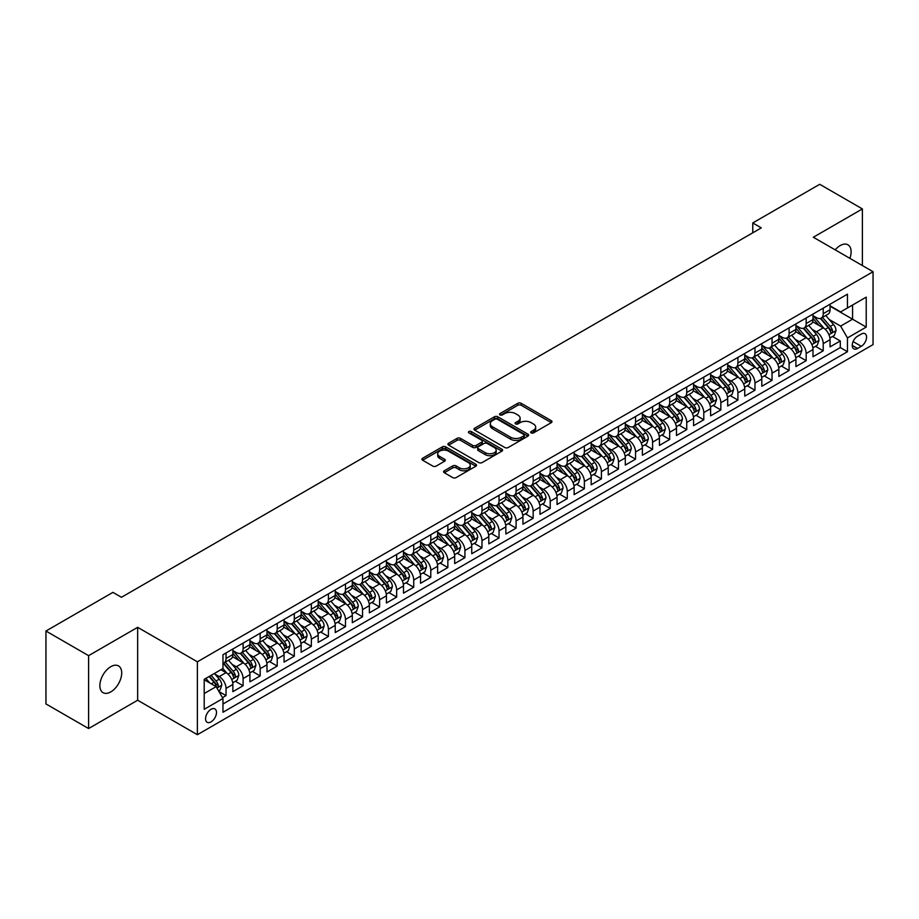 <?xml version="1.0" encoding="UTF-8"?>
<svg xmlns="http://www.w3.org/2000/svg" width="919" height="919" viewBox="0 0 919 919"><rect width="100%" height="100%" fill="white"/><g stroke="black" fill="none" stroke-linecap="round" stroke-linejoin="round"><path stroke-width="1.38" d="M531.171 432.906A1.654 0.953 0 0 0 533.514 432.906L551.308 422.637A2.366 1.367 0 0 0 551.997 421.66A2.366 1.367 0 0 0 551.308 420.695L521.165 403.292A2.366 1.367 0 0 0 517.811 403.292L500.016 413.573A1.654 0.953 0 0 0 499.534 414.239A1.654 0.953 0 0 0 500.016 414.917A1.654 0.953 0 0 0 502.36 414.917L504.669 413.596A7.582 4.377 0 0 1 515.387 413.596L517.891 415.043A7.582 4.377 0 0 1 520.12 418.134A7.582 4.377 0 0 1 517.891 421.235L515.593 422.556A1.654 0.953 0 0 0 515.111 423.234A1.654 0.953 0 0 0 515.593 423.912A1.654 0.953 0 0 0 517.937 423.912L520.234 422.579A7.582 4.377 0 0 1 530.964 422.579L533.468 424.038A7.582 4.377 0 0 1 535.685 427.128A7.582 4.377 0 0 1 533.468 430.218L531.171 431.551A1.654 0.953 0 0 0 530.677 432.229A1.654 0.953 0 0 0 531.171 432.906L531.171 431.551M110.785 691.904A15.439 8.914 120 0 0 120.871 678.302A15.439 8.914 120 0 0 118.505 665.919A15.439 8.914 120 0 0 110.785 666.689A15.439 8.914 120 0 0 100.699 680.301A15.439 8.914 120 0 0 103.066 692.673A15.439 8.914 120 0 0 110.785 691.904M849.903 258.354A15.439 8.914 120 0 0 847.927 244.799A15.439 8.914 120 0 0 840.207 245.568A15.439 8.914 120 0 0 835.199 249.865M211.025 721.909A7.72 4.457 120 0 0 216.068 715.097A7.72 4.457 120 0 0 214.885 708.917A7.72 4.457 120 0 0 211.025 709.296A7.72 4.457 120 0 0 205.982 716.096A7.72 4.457 120 0 0 207.166 722.288A7.72 4.457 120 0 0 211.025 721.909M444.291 470.781A2.366 1.367 0 0 0 443.59 471.757A2.366 1.367 0 0 0 444.291 472.722L452.745 477.604A2.366 1.367 0 0 0 456.1 477.604L475.858 466.197A2.366 1.367 0 0 0 476.547 465.221A2.366 1.367 0 0 0 475.858 464.256L445.715 446.852A2.366 1.367 0 0 0 442.361 446.852L422.602 458.259A2.366 1.367 0 0 0 421.901 459.236A2.366 1.367 0 0 0 422.602 460.201L432.815 466.094A2.366 1.367 0 0 0 436.169 466.094L444.624 461.212A2.366 1.367 0 0 0 445.313 460.247A2.366 1.367 0 0 0 444.624 459.282L439.558 456.352A6.341 3.653 0 0 1 437.697 453.768A6.341 3.653 0 0 1 441.614 450.39A6.341 3.653 0 0 1 448.518 451.183L468.368 462.636A6.341 3.653 0 0 1 470.218 465.221A6.341 3.653 0 0 1 466.312 468.61A6.341 3.653 0 0 1 459.408 467.817L456.1 465.899A2.366 1.367 0 0 0 452.745 465.899L444.291 470.781L444.291 472.722M137.655 627.332L88.603 655.661L45.95 631.031L45.95 703.931L88.603 728.549L137.655 700.232L197.378 734.706L197.378 661.806L137.655 627.332L137.655 700.232M862.39 265.557L862.39 208.923L813.326 237.24L873.05 271.714L197.378 661.806M862.39 208.923L819.725 184.294L752.764 222.949L752.764 232.806M45.95 631.031L112.922 592.364L121.446 597.293L761.288 227.878L752.764 222.949M504.83 447.53A2.366 1.367 0 0 0 508.184 447.53L527.943 436.123A2.366 1.367 0 0 0 528.632 435.158A2.366 1.367 0 0 0 527.943 434.182L497.799 416.778A2.366 1.367 0 0 0 494.445 416.778L474.686 428.197A2.366 1.367 0 0 0 473.986 429.162A2.366 1.367 0 0 0 474.686 430.126L504.83 447.53M469.575 433.263A1.654 0.953 0 0 1 471.252 433.504L501.866 451.172L482.142 462.567A2.366 1.367 0 0 1 478.788 462.567L448.644 445.164L448.644 443.234A2.366 1.367 0 0 0 447.944 444.199A2.366 1.367 0 0 0 448.644 445.164M448.644 443.234L457.099 438.34A2.366 1.367 0 0 1 460.453 438.34L472.676 445.405A2.366 1.367 0 0 0 476.031 445.405L481.636 442.165A2.366 1.367 0 0 0 482.326 441.2A2.366 1.367 0 0 0 481.636 440.235L468.908 432.883A1.654 0.953 0 0 1 468.426 432.206A1.654 0.953 0 0 1 469.448 431.321A1.654 0.953 0 0 1 471.252 431.528L501.9 449.219A2.366 1.367 0 0 1 502.59 450.195A2.366 1.367 0 0 1 501.9 451.16L501.9 449.219M222.501 697.647L226.04 695.603L218.963 691.513M214.931 674.121L219.216 676.591A9.649 5.571 60 0 1 226.04 688.411L232.863 684.471L232.863 691.662L243.11 685.746L235.344 681.266M232.002 664.265L236.286 666.734A9.649 5.571 60 0 1 243.11 678.555L249.934 674.615L249.934 681.806L260.169 675.902L252.403 671.421M249.06 654.408L253.345 656.89A9.649 5.571 60 0 1 260.169 668.71L266.992 664.77L266.992 671.961L277.228 666.045L269.462 661.565M266.119 644.564L270.404 647.033A9.649 5.571 60 0 1 277.228 658.854L284.051 654.914L284.051 662.105L294.298 656.2L286.533 651.72M283.19 634.707L287.463 637.189A9.649 5.571 60 0 1 294.298 649.009L301.122 645.069L301.122 652.26L311.357 646.344L303.592 641.864M300.249 624.863L304.534 627.332A9.649 5.571 60 0 1 311.357 639.153L318.181 635.213L318.181 642.404L328.416 636.499L320.651 632.019M317.308 615.006L321.593 617.488A9.649 5.571 60 0 1 328.416 629.308L335.24 625.368L335.24 632.559L345.475 626.643L337.721 622.163M334.367 605.161L338.651 607.631A9.649 5.571 60 0 1 345.475 619.452L352.31 615.512L352.31 622.703L362.546 616.798L354.78 612.307M351.437 595.305L355.722 597.787A9.649 5.571 60 0 1 362.546 609.607L369.369 605.667L369.369 612.858L379.604 606.942L371.839 602.462M368.496 585.46L372.781 587.93A9.649 5.571 60 0 1 379.604 599.751L386.428 595.811L386.428 603.002L396.663 597.097L388.909 592.606M385.555 575.604L389.84 578.085A9.649 5.571 60 0 1 396.663 589.906L403.487 585.966L403.487 593.157L413.734 587.241L405.968 582.761M402.625 565.759L406.91 568.229A9.649 5.571 60 0 1 413.734 580.05L420.557 576.11L420.557 583.301L430.793 577.396L423.027 572.905M419.684 555.903L423.969 558.373A9.649 5.571 60 0 1 430.793 570.205L437.616 566.265L437.616 573.456L447.852 567.54L440.086 563.06M436.743 546.058L441.028 548.528A9.649 5.571 60 0 1 447.852 560.349L454.675 556.409L454.675 563.6L464.922 557.684L457.157 553.204M453.814 536.202L458.087 538.672A9.649 5.571 60 0 1 464.922 550.492L471.746 546.552L471.746 553.743L481.981 547.839L474.215 543.359M470.873 526.357L475.157 528.827A9.649 5.571 60 0 1 481.981 540.648L488.805 536.707L488.805 543.899L499.04 537.983L491.274 533.502M487.932 516.501L492.216 518.971A9.649 5.571 60 0 1 499.04 530.791L505.864 526.851L505.864 534.042L516.099 528.138L508.345 523.658M504.99 506.656L509.275 509.126A9.649 5.571 60 0 1 516.099 520.947L522.934 517.006L522.934 524.198L533.169 518.282L525.404 513.801M522.061 496.8L526.346 499.27A9.649 5.571 60 0 1 533.169 511.09L539.993 507.15L539.993 514.341L550.228 508.437L542.463 503.957M539.12 486.944L543.405 489.425A9.649 5.571 60 0 1 550.228 501.246L557.052 497.305L557.052 504.497L567.287 498.58L559.533 494.1M556.179 477.099L560.464 479.569A9.649 5.571 60 0 1 567.287 491.389L574.122 487.449L574.122 494.64L584.358 488.736L576.592 484.256M573.249 467.243L577.534 469.724A9.649 5.571 60 0 1 584.358 481.545L591.181 477.604L591.181 484.795L601.417 478.879L593.651 474.399M590.308 457.398L594.593 459.868A9.649 5.571 60 0 1 601.417 471.688L608.24 467.748L608.24 474.939L618.476 469.035L610.71 464.554M607.367 447.542L611.652 450.023A9.649 5.571 60 0 1 618.476 461.843L625.299 457.903L625.299 465.094L635.546 459.178L627.78 454.698M624.438 437.697L628.711 440.167A9.649 5.571 60 0 1 635.546 451.987L642.37 448.047L642.37 455.238L652.605 449.334L644.839 444.842M641.496 427.84L645.781 430.322A9.649 5.571 60 0 1 652.605 442.142L659.428 438.202L659.428 445.393L669.664 439.477L661.898 434.997M658.555 417.996L662.84 420.465A9.649 5.571 60 0 1 669.664 432.286L676.487 428.346L676.487 435.537L686.734 429.632L678.969 425.141M675.614 408.139L679.899 410.621A9.649 5.571 60 0 1 686.734 422.441L693.558 418.501L693.558 425.692L703.793 419.776L696.028 415.296M692.685 398.295L696.97 400.764A9.649 5.571 60 0 1 703.793 412.585L710.617 408.645L710.617 415.836L720.852 409.931L713.087 405.44M709.744 388.438L714.029 390.908A9.649 5.571 60 0 1 720.852 402.729L727.676 398.789L727.676 405.98L737.911 400.075L730.157 395.595M726.803 378.594L731.087 381.063A9.649 5.571 60 0 1 737.911 392.884L744.746 388.944L744.746 396.135L754.981 390.219L747.216 385.739M743.873 368.737L748.158 371.207A9.649 5.571 60 0 1 754.981 383.028L761.805 379.087L761.805 386.279L772.04 380.374L764.275 375.894M760.932 358.892L765.217 361.362A9.649 5.571 60 0 1 772.04 373.183L778.864 369.243L778.864 376.434L789.099 370.518L781.334 366.038M777.991 349.036L782.276 351.506A9.649 5.571 60 0 1 789.099 363.327L795.923 359.386L795.923 366.578L806.17 360.673L798.404 356.193M795.061 339.18L799.335 341.661A9.649 5.571 60 0 1 806.17 353.482L812.993 349.542L812.993 356.733L823.229 350.817L823.229 343.626A9.649 5.571 -120 0 0 816.405 331.805L812.12 329.335M815.463 346.337L823.229 350.817M232.863 684.471A9.649 5.571 -120 0 0 226.04 672.651L220.928 669.698M249.934 674.615A9.649 5.571 -120 0 0 243.11 662.794L232.553 656.706M266.992 664.77A9.649 5.571 -120 0 0 260.169 652.949L249.612 646.85M284.051 654.914A9.649 5.571 -120 0 0 277.228 643.093L266.682 637.005M301.122 645.069A9.649 5.571 -120 0 0 294.298 633.248L283.741 627.149M318.181 635.213A9.649 5.571 -120 0 0 311.357 623.392L300.8 617.304M335.24 625.368A9.649 5.571 -120 0 0 328.416 613.547L317.871 607.448M352.31 615.512A9.649 5.571 -120 0 0 345.475 603.691L334.93 597.603M369.369 605.667A9.649 5.571 -120 0 0 362.546 593.846L351.988 587.746M386.428 595.811A9.649 5.571 -120 0 0 379.604 583.99L369.059 577.902M403.487 585.966A9.649 5.571 -120 0 0 396.663 574.145L386.118 568.045M420.557 576.11A9.649 5.571 -120 0 0 413.734 564.289L403.177 558.201M437.616 566.265A9.649 5.571 -120 0 0 430.793 554.433L420.236 548.344M454.675 556.409A9.649 5.571 -120 0 0 447.852 544.588L437.306 538.5M471.746 546.552A9.649 5.571 -120 0 0 464.922 534.732L454.365 528.643M488.805 536.707A9.649 5.571 -120 0 0 481.981 524.887L471.424 518.798M505.864 526.851A9.649 5.571 -120 0 0 499.04 515.031L488.494 508.942M522.934 517.006A9.649 5.571 -120 0 0 516.099 505.186L505.553 499.086M539.993 507.15A9.649 5.571 -120 0 0 533.169 495.33L522.612 489.241M557.052 497.305A9.649 5.571 -120 0 0 550.228 485.485L539.683 479.385M574.122 487.449A9.649 5.571 -120 0 0 567.287 475.628L556.742 469.54M591.181 477.604A9.649 5.571 -120 0 0 584.358 465.784L573.801 459.684M608.24 467.748A9.649 5.571 -120 0 0 601.417 455.927L590.86 449.839M625.299 457.903A9.649 5.571 -120 0 0 618.476 446.083L607.93 439.983M642.37 448.047A9.649 5.571 -120 0 0 635.546 436.226L624.989 430.138M659.428 438.202A9.649 5.571 -120 0 0 652.605 426.382L642.048 420.282M676.487 428.346A9.649 5.571 -120 0 0 669.664 416.525L659.118 410.437M693.558 418.501A9.649 5.571 -120 0 0 686.734 406.669L676.177 400.581M710.617 408.645A9.649 5.571 -120 0 0 703.793 396.824L693.236 390.736M727.676 398.789A9.649 5.571 -120 0 0 720.852 386.968L710.307 380.88M744.746 388.944A9.649 5.571 -120 0 0 737.911 377.123L727.366 371.035M761.805 379.087A9.649 5.571 -120 0 0 754.981 367.267L744.424 361.178M778.864 369.243A9.649 5.571 -120 0 0 772.04 357.422L761.483 351.334M795.923 359.386A9.649 5.571 -120 0 0 789.099 347.566L778.554 341.477M812.993 349.542A9.649 5.571 -120 0 0 806.17 337.721L795.613 331.621M861.275 334.079L857.519 336.239A7.478 4.319 120 0 0 852.637 342.833A7.478 4.319 120 0 0 853.785 348.829A7.478 4.319 120 0 0 857.519 348.462L861.275 346.291A7.478 4.319 120 0 0 866.169 339.697A7.478 4.319 120 0 0 865.02 333.7A7.478 4.319 120 0 0 861.275 334.079M197.378 734.706L873.05 344.614L873.05 271.714M204.202 693.535L216.149 686.642L222.972 698.463L222.972 712.248L847.456 351.713L847.456 337.916L840.632 326.096L829.179 319.479M222.972 698.463L204.202 709.296L204.202 679.348L222.972 668.515L222.972 654.719L847.456 294.172L847.456 307.968L866.226 297.136L866.226 327.084L847.456 337.916M232.863 650.583L236.286 652.547A9.649 5.571 60 0 0 241.111 653.03L247.935 649.09A9.649 5.571 -120 0 0 249.934 644.667L249.934 639.153M249.934 640.727L253.345 642.703A9.649 5.571 60 0 0 258.17 643.185L264.994 639.245A9.649 5.571 -120 0 0 266.992 634.822L266.992 629.308M266.992 630.882L270.404 632.846A9.649 5.571 60 0 0 275.229 633.329L282.053 629.389A9.649 5.571 -120 0 0 284.051 624.966L284.051 619.452M284.051 621.026L287.463 623.002A9.649 5.571 60 0 0 292.299 623.473L299.123 619.532A9.649 5.571 -120 0 0 301.122 615.121L301.122 609.607M301.122 611.181L304.534 613.145A9.649 5.571 60 0 0 309.358 613.628L316.182 609.688A9.649 5.571 -120 0 0 318.181 605.265L318.181 599.751M318.181 601.325L321.593 603.301A9.649 5.571 60 0 0 326.417 603.772L333.241 599.831A9.649 5.571 -120 0 0 335.24 595.42L335.24 589.906M335.24 591.48L338.651 593.444A9.649 5.571 60 0 0 343.476 593.927L350.311 589.987A9.649 5.571 -120 0 0 352.31 585.564L352.31 580.05M352.31 581.624L355.722 583.599A9.649 5.571 60 0 0 360.547 584.07L367.37 580.13A9.649 5.571 -120 0 0 369.369 575.719L369.369 570.194M369.369 571.779L372.781 573.743A9.649 5.571 60 0 0 377.606 574.226L384.429 570.285A9.649 5.571 -120 0 0 386.428 565.863L386.428 560.349M386.428 561.923L389.84 563.898A9.649 5.571 60 0 0 394.665 564.369L401.488 560.429A9.649 5.571 -120 0 0 403.487 556.018L403.487 550.492M403.487 552.078L406.91 554.042A9.649 5.571 60 0 0 411.735 554.525L418.559 550.584A9.649 5.571 -120 0 0 420.557 546.162L420.557 540.648M420.557 542.221L423.969 544.197A9.649 5.571 60 0 0 428.794 544.668L435.617 540.728A9.649 5.571 -120 0 0 437.616 536.317L437.616 530.791M437.616 532.377L441.028 534.341A9.649 5.571 60 0 0 445.853 534.824L452.676 530.883A9.649 5.571 -120 0 0 454.675 526.461L454.675 520.947M454.675 522.52L458.087 524.496A9.649 5.571 60 0 0 462.923 524.967L469.747 521.027A9.649 5.571 -120 0 0 471.746 516.616L471.746 511.09M471.746 512.676L475.157 514.64A9.649 5.571 60 0 0 479.982 515.122L486.806 511.182A9.649 5.571 -120 0 0 488.805 506.76L488.805 501.246M488.805 502.819L492.216 504.784A9.649 5.571 60 0 0 497.041 505.266L503.865 501.326A9.649 5.571 -120 0 0 505.864 496.903L505.864 491.389M505.864 492.963L509.275 494.939A9.649 5.571 60 0 0 514.1 495.421L520.935 491.481A9.649 5.571 -120 0 0 522.934 487.059L522.934 481.545M522.934 483.118L526.346 485.083A9.649 5.571 60 0 0 531.171 485.565L537.994 481.625A9.649 5.571 -120 0 0 539.993 477.202L539.993 471.688M539.993 473.262L543.405 475.238A9.649 5.571 60 0 0 548.229 475.72L555.053 471.769A9.649 5.571 -120 0 0 557.052 467.357L557.052 461.843M557.052 463.417L560.464 465.382A9.649 5.571 60 0 0 565.288 465.864L572.112 461.924A9.649 5.571 -120 0 0 574.122 457.501L574.122 451.987M574.122 453.561L577.534 455.537A9.649 5.571 60 0 0 582.359 456.008L589.182 452.068A9.649 5.571 -120 0 0 591.181 447.656L591.181 442.142M591.181 443.716L594.593 445.681A9.649 5.571 60 0 0 599.418 446.163L606.241 442.223A9.649 5.571 -120 0 0 608.24 437.8L608.24 432.286M608.24 433.86L611.652 435.836A9.649 5.571 60 0 0 616.477 436.307L623.3 432.367A9.649 5.571 -120 0 0 625.299 427.955L625.299 422.441M625.299 424.015L628.711 425.979A9.649 5.571 60 0 0 633.547 426.462L640.371 422.522A9.649 5.571 -120 0 0 642.37 418.099L642.37 412.585M642.37 414.159L645.781 416.135A9.649 5.571 60 0 0 650.606 416.606L657.43 412.665A9.649 5.571 -120 0 0 659.428 408.254L659.428 402.729M659.428 404.314L662.84 406.278A9.649 5.571 60 0 0 667.665 406.761L674.489 402.821A9.649 5.571 -120 0 0 676.487 398.398L676.487 392.884M676.487 394.458L679.899 396.434A9.649 5.571 60 0 0 684.724 396.905L691.559 392.964A9.649 5.571 -120 0 0 693.558 388.553L693.558 383.028M693.558 384.613L696.97 386.577A9.649 5.571 60 0 0 701.794 387.06L708.618 383.12A9.649 5.571 -120 0 0 710.617 378.697L710.617 373.183M710.617 374.757L714.029 376.733A9.649 5.571 60 0 0 718.853 377.204L725.677 373.263A9.649 5.571 -120 0 0 727.676 368.852L727.676 363.327M727.676 364.912L731.087 366.876A9.649 5.571 60 0 0 735.912 367.359L742.747 363.419A9.649 5.571 -120 0 0 744.746 358.996L744.746 353.482M744.746 355.056L748.158 357.031A9.649 5.571 60 0 0 752.983 357.502L759.806 353.562A9.649 5.571 -120 0 0 761.805 349.14L761.805 343.626M761.805 345.199L765.217 347.175A9.649 5.571 60 0 0 770.042 347.658L776.865 343.717A9.649 5.571 -120 0 0 778.864 339.295L778.864 333.781M778.864 335.355L782.276 337.319A9.649 5.571 60 0 0 787.101 337.801L793.924 333.861A9.649 5.571 -120 0 0 795.923 329.439L795.923 323.925M795.923 325.498L799.335 327.474A9.649 5.571 60 0 0 804.171 327.957L810.995 324.016A9.649 5.571 -120 0 0 812.993 319.594L812.993 314.08M222.972 703.977L840.288 347.566L840.288 340.972L830.052 346.877L830.052 339.685A9.649 5.571 -120 0 0 823.229 327.865L812.672 321.776M812.993 315.654L816.405 317.618A9.649 5.571 -120 0 0 821.23 318.1A9.649 5.571 -120 0 0 823.229 313.678L823.229 308.164M821.23 318.1L828.053 314.16A9.649 5.571 -120 0 0 830.052 309.737L830.052 304.223M226.04 652.949L226.04 658.464A9.649 5.571 60 0 1 224.041 662.886A9.649 5.571 60 0 1 222.972 663.277M224.041 662.886L230.864 658.946A9.649 5.571 -120 0 0 232.863 654.523L232.863 649.009M243.11 643.093L243.11 648.607A9.649 5.571 60 0 1 241.111 653.03M260.169 633.248L260.169 638.762A9.649 5.571 60 0 1 258.17 643.185M277.228 623.392L277.228 628.906A9.649 5.571 60 0 1 275.229 633.329M294.298 613.547L294.298 619.061A9.649 5.571 60 0 1 292.299 623.473M311.357 603.691L311.357 609.205A9.649 5.571 60 0 1 309.358 613.628M328.416 593.846L328.416 599.36A9.649 5.571 60 0 1 326.417 603.772M345.475 583.99L345.475 589.504A9.649 5.571 60 0 1 343.476 593.927M362.546 574.134L362.546 579.659A9.649 5.571 60 0 1 360.547 584.07M379.604 564.289L379.604 569.803A9.649 5.571 60 0 1 377.606 574.226M396.663 554.433L396.663 559.958A9.649 5.571 60 0 1 394.665 564.369M413.734 544.588L413.734 550.102A9.649 5.571 60 0 1 411.735 554.525M430.793 534.732L430.793 540.257A9.649 5.571 60 0 1 428.794 544.668M447.852 524.887L447.852 530.401A9.649 5.571 60 0 1 445.853 534.824M464.922 515.031L464.922 520.556A9.649 5.571 60 0 1 462.923 524.967M481.981 505.186L481.981 510.7A9.649 5.571 60 0 1 479.982 515.122M499.04 495.33L499.04 500.844A9.649 5.571 60 0 1 497.041 505.266M516.099 485.485L516.099 490.999A9.649 5.571 60 0 1 514.1 495.421M533.169 475.628L533.169 481.142A9.649 5.571 60 0 1 531.171 485.565M550.228 465.784L550.228 471.298A9.649 5.571 60 0 1 548.229 475.72M567.287 455.927L567.287 461.441A9.649 5.571 60 0 1 565.288 465.864M584.358 446.083L584.358 451.597A9.649 5.571 60 0 1 582.359 456.008M601.417 436.226L601.417 441.74A9.649 5.571 60 0 1 599.418 446.163M618.476 426.382L618.476 431.896A9.649 5.571 60 0 1 616.477 436.307M635.546 416.525L635.546 422.039A9.649 5.571 60 0 1 633.547 426.462M652.605 406.669L652.605 412.194A9.649 5.571 60 0 1 650.606 416.606M669.664 396.824L669.664 402.338A9.649 5.571 60 0 1 667.665 406.761M686.734 386.968L686.734 392.493A9.649 5.571 60 0 1 684.724 396.905M703.793 377.123L703.793 382.637A9.649 5.571 60 0 1 701.794 387.06M720.852 367.267L720.852 372.792A9.649 5.571 60 0 1 718.853 377.204M737.911 357.422L737.911 362.936A9.649 5.571 60 0 1 735.912 367.359M754.981 347.566L754.981 353.091A9.649 5.571 60 0 1 752.983 357.502M772.04 337.721L772.04 343.235A9.649 5.571 60 0 1 770.042 347.658M789.099 327.865L789.099 333.379A9.649 5.571 60 0 1 787.101 337.801M806.17 318.02L806.17 323.534A9.649 5.571 60 0 1 804.171 327.957M806.17 353.482L806.17 360.673M789.099 363.327L789.099 370.518M772.04 373.183L772.04 380.374M754.981 383.028L754.981 390.219M737.911 392.884L737.911 400.075M720.852 402.729L720.852 409.931M703.793 412.585L703.793 419.776M686.734 422.441L686.734 429.632M669.664 432.286L669.664 439.477M652.605 442.142L652.605 449.334M635.546 451.987L635.546 459.178M618.476 461.843L618.476 469.035M601.417 471.688L601.417 478.879M584.358 481.545L584.358 488.736M567.287 491.389L567.287 498.58M550.228 501.246L550.228 508.437M533.169 511.09L533.169 518.282M516.099 520.947L516.099 528.138M499.04 530.791L499.04 537.983M481.981 540.648L481.981 547.839M464.922 550.492L464.922 557.684M447.852 560.349L447.852 567.54M430.793 570.205L430.793 577.396M413.734 580.05L413.734 587.241M396.663 589.906L396.663 597.097M379.604 599.751L379.604 606.942M362.546 609.607L362.546 616.798M345.475 619.452L345.475 626.643M328.416 629.308L328.416 636.499M311.357 639.153L311.357 646.344M294.298 649.009L294.298 656.2M277.228 658.854L277.228 666.045M260.169 668.71L260.169 675.902M243.11 678.555L243.11 685.746M226.04 688.411L226.04 695.603M216.149 686.642L204.202 679.738M840.632 326.096L852.579 319.203L852.579 305.016L866.226 297.136M830.052 306.199L866.226 327.084M830.052 305.797L840.632 311.909L847.456 307.968M88.603 655.661L88.603 728.549M832.522 336.492L840.288 340.972M840.288 347.566L847.456 351.713M531.825 433.136L533.468 432.194A7.582 4.377 0 0 0 535.685 429.104L535.685 427.128M520.12 418.134L520.12 420.109A7.582 4.377 0 0 1 517.891 423.199L516.26 424.153M551.308 420.695L551.308 422.637L521.165 405.268A2.366 1.367 0 0 0 517.811 405.268L500.683 415.158M527.908 436.134L497.799 418.754A2.366 1.367 0 0 0 494.445 418.754L474.721 430.149M523.761 435.836A1.654 0.953 0 0 0 524.244 435.158A1.654 0.953 0 0 0 523.761 434.48L497.294 419.202A1.654 0.953 0 0 0 494.95 419.202L492.527 420.603A7.582 4.377 0 0 0 490.298 423.693A7.582 4.377 0 0 0 492.527 426.795L510.608 437.237A7.582 4.377 0 0 0 521.326 437.237L523.761 435.836L523.761 437.8A1.654 0.953 0 0 0 524.244 437.122L524.244 435.158M490.298 423.693L490.298 425.669A7.582 4.377 0 0 0 492.527 428.759L492.527 426.795M523.761 437.8L521.326 439.202A7.582 4.377 0 0 1 510.608 439.202L492.527 428.759M448.679 445.175L457.099 440.316L457.099 438.34M482.326 441.2L482.326 443.165A2.366 1.367 0 0 1 481.636 444.13L476.031 447.369A2.366 1.367 0 0 1 472.676 447.369L460.453 440.316A2.366 1.367 0 0 0 457.099 440.316M485.358 452.734A6.341 3.653 0 0 0 492.262 453.526A6.341 3.653 0 0 0 496.18 450.138A6.341 3.653 0 0 0 494.319 447.553L487.334 443.521A2.366 1.367 0 0 0 483.98 443.521L478.374 446.76A2.366 1.367 0 0 0 477.673 447.725A2.366 1.367 0 0 0 478.374 448.69L485.358 452.734L485.358 454.698A6.341 3.653 0 0 0 492.262 455.491A6.341 3.653 0 0 0 496.18 452.114L496.18 450.138M477.673 447.725L477.673 449.69A2.366 1.367 0 0 0 478.374 450.666L478.374 448.69M485.358 454.698L478.374 450.666M470.218 465.221L470.218 467.197A6.341 3.653 0 0 1 466.312 470.574A6.341 3.653 0 0 1 459.408 469.781L456.1 467.874A2.366 1.367 0 0 0 452.745 467.874L444.314 472.734M437.697 453.768L437.697 455.732A6.341 3.653 0 0 0 439.558 458.328L439.558 456.352M444.589 461.235L439.558 458.328M475.824 466.209L445.715 448.828A2.366 1.367 0 0 0 442.361 448.828L422.625 460.212L422.602 458.259M829.914 337.997L834.314 335.458L836.026 330.53A6.399 3.687 -120 0 0 833.533 324.522L825.733 315.493M824.171 328.497L814.935 317.79A18.46 10.66 -120 0 0 812.993 315.757M819.105 325.487L813.935 319.502A15.324 8.845 -120 0 0 812.993 318.468M820.357 318.445L828.249 327.578A6.399 3.687 60 0 1 830.523 331.977C831.488 333.264 832.166 332.873 832.568 330.794A6.399 3.687 -120 0 0 830.294 326.394L822.494 317.365M820.828 318.296L829.294 328.106A3.262 1.884 60 0 1 830.121 329.381L832.568 330.794M830.523 331.977L830.994 332.735M812.844 347.853L817.255 345.303L818.967 340.375A6.399 3.687 -120 0 0 816.474 334.378L808.674 325.349M807.112 338.341L797.864 327.635A18.46 10.66 -120 0 0 795.923 325.613M802.046 335.343L796.876 329.347A15.324 8.845 -120 0 0 795.923 328.324M803.298 328.301L811.178 337.422A6.399 3.687 60 0 1 813.464 341.834C814.418 343.12 815.107 342.73 815.509 340.65A6.399 3.687 -120 0 0 813.235 336.251L805.435 327.221M803.757 328.152L812.235 337.962A3.262 1.884 60 0 1 813.051 339.237L815.509 340.65M813.464 341.834L813.924 342.592M795.785 357.698L800.196 355.159L801.896 350.231A6.399 3.687 -120 0 0 799.404 344.223L791.615 335.194M790.053 348.198L780.805 337.491A18.46 10.66 -120 0 0 778.864 335.458M784.975 345.188L779.806 339.203A15.324 8.845 -120 0 0 778.864 338.169M786.239 338.146L794.119 347.279A6.399 3.687 60 0 1 796.394 351.678C797.359 352.965 798.048 352.574 798.45 350.507A6.399 3.687 -120 0 0 796.164 346.095L788.376 337.066M786.698 337.997L795.176 347.807A3.262 1.884 60 0 1 795.992 349.082L798.45 350.507M796.394 351.678L796.865 352.436M778.726 367.554L783.126 365.004L784.837 360.076A6.399 3.687 -120 0 0 782.345 354.079L774.556 345.05M772.994 358.042L763.746 347.336A18.46 10.66 -120 0 0 761.805 345.314M767.916 355.044L762.747 349.048A15.324 8.845 -120 0 0 761.805 348.025M769.169 348.002L777.06 357.135A6.399 3.687 60 0 1 779.335 361.535C780.3 362.821 780.978 362.431 781.38 360.351A6.399 3.687 -120 0 0 779.105 355.952L771.305 346.922M769.64 347.853L778.106 357.663A3.262 1.884 60 0 1 778.933 358.938L781.38 360.351M779.335 361.535L779.806 362.293M761.656 377.399L766.067 374.86L767.779 369.932A6.399 3.687 -120 0 0 765.286 363.924L757.486 354.906M755.923 367.899L746.676 357.192A18.46 10.66 -120 0 0 744.746 355.159M750.857 364.889L745.688 358.904A15.324 8.845 -120 0 0 744.746 357.87M752.11 357.847L759.99 366.98A6.399 3.687 60 0 1 762.276 371.391C763.241 372.666 763.919 372.275 764.321 370.208A6.399 3.687 -120 0 0 762.046 365.796L754.246 356.767M752.569 357.698L761.047 367.508A3.262 1.884 60 0 1 761.862 368.783L764.321 370.208M762.276 371.391L762.736 372.149M744.597 387.255L749.008 384.705L750.708 379.777A6.399 3.687 -120 0 0 748.227 373.78L740.427 364.751M738.865 377.743L729.617 367.037A18.46 10.66 -120 0 0 727.676 365.015M733.799 374.745L728.618 368.76A15.324 8.845 -120 0 0 727.676 367.726M735.051 367.703L742.931 376.836A6.399 3.687 60 0 1 745.217 381.236C746.171 382.522 746.86 382.132 747.262 380.052A6.399 3.687 -120 0 0 744.976 375.653L737.187 366.624M735.51 367.554L743.988 377.364A3.262 1.884 60 0 1 744.804 378.639L747.262 380.052M745.217 381.236L745.677 381.994M727.538 397.1L731.949 394.561L733.649 389.633A6.399 3.687 -120 0 0 731.156 383.625L723.368 374.607M721.806 387.6L712.558 376.893A18.46 10.66 -120 0 0 710.617 374.86M716.728 384.59L711.559 378.605A15.324 8.845 -120 0 0 710.617 377.571M717.98 377.548L725.872 386.681A6.399 3.687 60 0 1 728.147 391.092C729.112 392.379 729.789 391.976 730.203 389.909A6.399 3.687 -120 0 0 727.917 385.498L720.117 376.48M718.451 377.399L726.918 387.209A3.262 1.884 60 0 1 727.745 388.484L730.203 389.909M728.147 391.092L728.618 391.85M710.467 406.956L714.879 404.406L716.59 399.478A6.399 3.687 -120 0 0 714.097 393.481L706.297 384.452M704.735 397.445L695.499 386.738A18.46 10.66 -120 0 0 693.558 384.716M699.669 394.446L694.5 388.461A15.324 8.845 -120 0 0 693.558 387.427M700.921 387.404L708.813 396.537A6.399 3.687 60 0 1 711.088 400.937C712.053 402.223 712.73 401.833 713.133 399.754A6.399 3.687 -120 0 0 710.858 395.354L703.058 386.325M701.381 387.255L709.859 397.065A3.262 1.884 60 0 1 710.674 398.341L713.133 399.754M711.088 400.937L711.547 401.695M693.408 416.801L697.82 414.262L699.52 409.334A6.399 3.687 -120 0 0 697.039 403.326L689.239 394.308M687.676 407.301L678.429 396.594A18.46 10.66 -120 0 0 676.487 394.561M682.61 404.291L677.441 398.306A15.324 8.845 -120 0 0 676.487 397.284M683.862 397.249L691.743 406.382A6.399 3.687 60 0 1 694.029 410.793C694.982 412.08 695.672 411.678 696.074 409.61A6.399 3.687 -120 0 0 693.788 405.199L685.999 396.181M684.322 397.1L692.8 406.91A3.262 1.884 60 0 1 693.615 408.185L696.074 409.61M694.029 410.793L694.488 411.551M676.35 426.657L680.761 424.107L682.461 419.19A6.399 3.687 -120 0 0 679.968 413.182L672.18 404.153M670.617 417.146L661.37 406.451A18.46 10.66 -120 0 0 659.428 404.417M665.54 414.147L660.37 408.162A15.324 8.845 -120 0 0 659.428 407.128M666.792 407.106L674.684 416.238A6.399 3.687 60 0 1 676.958 420.638C677.923 421.924 678.601 421.534 679.015 419.455A6.399 3.687 -120 0 0 676.729 415.055L668.94 406.026M667.263 406.956L675.729 416.767A3.262 1.884 60 0 1 676.556 418.042L679.015 419.455M676.958 420.638L677.429 421.396M659.291 436.502L663.69 433.963L665.402 429.035A6.399 3.687 -120 0 0 662.909 423.027L655.109 414.009M653.547 427.002L644.311 416.296A18.46 10.66 -120 0 0 642.37 414.262M648.481 423.992L643.311 418.007A15.324 8.845 -120 0 0 642.37 416.985M649.733 416.962L657.625 426.083A6.399 3.687 60 0 1 659.899 430.494C660.864 431.781 661.542 431.379 661.944 429.311A6.399 3.687 -120 0 0 659.67 424.9L651.87 415.882M650.204 416.812L658.67 426.611A3.262 1.884 60 0 1 659.497 427.886L661.944 429.311M659.899 430.494L660.37 431.252M642.22 446.358L646.631 443.808L648.343 438.891A6.399 3.687 -120 0 0 645.85 432.883L638.05 423.854M636.488 436.847L627.24 426.152A18.46 10.66 -120 0 0 625.299 424.118M631.422 433.848L626.253 427.863A15.324 8.845 -120 0 0 625.299 426.83M632.674 426.807L640.554 435.939A6.399 3.687 60 0 1 642.841 440.339C643.794 441.625 644.483 441.235 644.885 439.156A6.399 3.687 -120 0 0 642.611 434.756L634.811 425.727M633.134 426.657L641.611 436.468A3.262 1.884 60 0 1 642.427 437.743L644.885 439.156M642.841 440.339L643.3 441.097M625.161 456.215L629.572 453.664L631.273 448.736A6.399 3.687 -120 0 0 628.78 442.728L620.991 433.711M619.429 446.703L610.182 435.997A18.46 10.66 -120 0 0 608.24 433.963M614.351 443.693L609.182 437.708A15.324 8.845 -120 0 0 608.24 436.686M615.615 436.663L623.496 445.784A6.399 3.687 60 0 1 625.77 450.195C626.735 451.482 627.424 451.08 627.826 449.012A6.399 3.687 -120 0 0 625.54 444.601L617.752 435.583M616.075 436.514L624.552 446.324A3.262 1.884 60 0 1 625.368 447.587L627.826 449.012M625.77 450.195L626.241 450.953M608.102 466.059L612.502 463.509L614.214 458.592A6.399 3.687 -120 0 0 611.721 452.585L603.932 443.555M602.37 456.548L593.123 445.853A18.46 10.66 -120 0 0 591.181 443.82M597.293 453.549L592.123 447.564A15.324 8.845 -120 0 0 591.181 446.531M598.545 446.508L606.437 455.64A6.399 3.687 60 0 1 608.711 460.04C609.676 461.327 610.354 460.936 610.756 458.857A6.399 3.687 -120 0 0 608.481 454.457L600.681 445.428M599.016 446.358L607.482 456.169A3.262 1.884 60 0 1 608.309 457.444L610.756 458.857M608.711 460.04L609.182 460.798M591.032 475.916L595.443 473.365L597.155 468.437A6.399 3.687 -120 0 0 594.662 462.441L586.862 453.412M585.3 466.404L576.052 455.698A18.46 10.66 -120 0 0 574.122 453.676M580.234 463.406L575.064 457.409A15.324 8.845 -120 0 0 574.122 456.387M581.486 456.364L589.366 465.485A6.399 3.687 60 0 1 591.652 469.896C592.617 471.183 593.295 470.781 593.697 468.713A6.399 3.687 -120 0 0 591.422 464.302L583.622 455.284M581.945 456.215L590.423 466.025A3.262 1.884 60 0 1 591.239 467.3L593.697 468.713M591.652 469.896L592.112 470.654M573.973 485.76L578.384 483.222L580.084 478.294A6.399 3.687 -120 0 0 577.603 472.286L569.803 463.256M568.241 476.26L558.993 465.554A18.46 10.66 -120 0 0 557.052 463.521M563.175 473.251L557.994 467.266A15.324 8.845 -120 0 0 557.052 466.232M564.427 466.209L572.307 475.341A6.399 3.687 60 0 1 574.593 479.741C575.547 481.028 576.236 480.637 576.638 478.558A6.399 3.687 -120 0 0 574.352 474.158L566.563 465.129M564.886 466.059L573.364 475.87A3.262 1.884 60 0 1 574.18 477.145L576.638 478.558M574.593 479.741L575.053 480.499M556.914 495.617L561.325 493.066L563.025 488.138A6.399 3.687 -120 0 0 560.533 482.142L552.744 473.113M551.182 486.105L541.934 475.399A18.46 10.66 -120 0 0 539.993 473.377M546.104 483.107L540.935 477.11A15.324 8.845 -120 0 0 539.993 476.088M547.356 476.065L555.248 485.186A6.399 3.687 60 0 1 557.523 489.597C558.488 490.884 559.166 490.493 559.568 488.414A6.399 3.687 -120 0 0 557.293 484.014L549.493 474.985M547.827 475.916L556.294 485.726A3.262 1.884 60 0 1 557.121 487.001L559.568 488.414M557.523 489.597L557.994 490.355M539.844 505.461L544.255 502.923L545.966 497.995A6.399 3.687 -120 0 0 543.474 491.987L535.674 482.957M534.111 495.961L524.875 485.255A18.46 10.66 -120 0 0 522.934 483.222M529.045 492.952L523.876 486.967A15.324 8.845 -120 0 0 522.934 485.933M530.297 485.91L538.178 495.042A6.399 3.687 60 0 1 540.464 499.442C541.429 500.729 542.107 500.338 542.509 498.27A6.399 3.687 -120 0 0 540.234 493.859L532.434 484.83M530.757 485.76L539.235 495.571A3.262 1.884 60 0 1 540.05 496.846L542.509 498.27M540.464 499.442L540.923 500.2M522.785 515.318L527.196 512.768L528.896 507.839A6.399 3.687 -120 0 0 526.415 501.843L518.615 492.814M517.052 505.806L507.805 495.1A18.46 10.66 -120 0 0 505.864 493.078M511.986 502.808L506.806 496.811A15.324 8.845 -120 0 0 505.864 495.789M513.239 495.766L521.119 504.887A6.399 3.687 60 0 1 523.405 509.298C524.358 510.585 525.048 510.194 525.45 508.115A6.399 3.687 -120 0 0 523.164 503.715L515.375 494.686M513.698 495.617L522.176 505.427A3.262 1.884 60 0 1 522.991 506.702L525.45 508.115M523.405 509.298L523.864 510.056M505.726 525.163L510.137 522.624L511.837 517.696A6.399 3.687 -120 0 0 509.344 511.688L501.556 502.659M499.993 515.662L490.746 504.956A18.46 10.66 -120 0 0 488.805 502.923M494.916 512.653L489.747 506.668A15.324 8.845 -120 0 0 488.805 505.634M496.168 505.611L504.06 514.743A6.399 3.687 60 0 1 506.335 519.143C507.299 520.43 507.977 520.039 508.391 517.971A6.399 3.687 -120 0 0 506.105 513.56L498.305 504.531M496.639 505.461L505.105 515.272A3.262 1.884 60 0 1 505.932 516.547L508.391 517.971M506.335 519.143L506.806 519.901M488.667 535.019L493.066 532.469L494.778 527.54A6.399 3.687 -120 0 0 492.285 521.544L484.485 512.515M482.923 525.507L473.687 514.801A18.46 10.66 -120 0 0 471.746 512.779M477.857 522.509L472.688 516.524A15.324 8.845 -120 0 0 471.746 515.49M479.109 515.467L487.001 524.6A6.399 3.687 60 0 1 489.276 528.999C490.241 530.286 490.918 529.895 491.32 527.816A6.399 3.687 -120 0 0 489.046 523.416L481.246 514.387M479.58 515.318L488.046 525.128A3.262 1.884 60 0 1 488.874 526.403L491.32 527.816M489.276 528.999L489.747 529.758M471.596 544.864L476.008 542.325L477.708 537.397A6.399 3.687 -120 0 0 475.226 531.389L467.426 522.371M465.864 535.363L456.617 524.657A18.46 10.66 -120 0 0 454.675 522.624M460.798 532.354L455.629 526.369A15.324 8.845 -120 0 0 454.675 525.335M462.05 525.312L469.931 534.444A6.399 3.687 60 0 1 472.217 538.856C473.17 540.131 473.859 539.74 474.261 537.672A6.399 3.687 -120 0 0 471.987 533.261L464.187 524.232M462.51 525.163L470.987 534.973A3.262 1.884 60 0 1 471.803 536.248L474.261 537.672M472.217 538.856L472.676 539.614M454.537 554.72L458.949 552.17L460.649 547.242A6.399 3.687 -120 0 0 458.156 541.245L450.367 532.216M448.805 545.208L439.558 534.502A18.46 10.66 -120 0 0 437.616 532.48M443.728 542.21L438.558 536.225A15.324 8.845 -120 0 0 437.616 535.191M444.991 535.168L452.872 544.301A6.399 3.687 60 0 1 455.146 548.7C456.111 549.987 456.8 549.596 457.202 547.517A6.399 3.687 -120 0 0 454.916 543.118L447.128 534.088M445.451 535.019L453.929 544.829A3.262 1.884 60 0 1 454.744 546.104L457.202 547.517M455.146 548.7L455.617 549.459M437.478 564.565L441.878 562.026L443.59 557.098A6.399 3.687 -120 0 0 441.097 551.09L433.297 542.072M431.746 555.065L422.499 544.358A18.46 10.66 -120 0 0 420.557 542.325M426.669 552.055L421.499 546.07A15.324 8.845 -120 0 0 420.557 545.036M427.921 545.013L435.813 554.146A6.399 3.687 60 0 1 438.087 558.557C439.052 559.843 439.73 559.441 440.132 557.373A6.399 3.687 -120 0 0 437.858 552.962L430.058 543.945M428.392 544.864L436.858 554.674A3.262 1.884 60 0 1 437.685 555.949L440.132 557.373M438.087 558.557L438.558 559.315M420.408 574.421L424.819 571.871L426.531 566.943A6.399 3.687 -120 0 0 424.038 560.946L416.238 551.917M414.676 564.909L405.428 554.203A18.46 10.66 -120 0 0 403.487 552.181M409.61 561.911L404.44 555.926A15.324 8.845 -120 0 0 403.487 554.892M410.862 554.869L418.742 564.002A6.399 3.687 60 0 1 421.028 568.401C421.982 569.688 422.671 569.298 423.073 567.218A6.399 3.687 -120 0 0 420.799 562.819L412.999 553.789M411.321 554.72L419.799 564.53A3.262 1.884 60 0 1 420.615 565.805L423.073 567.218M421.028 568.401L421.488 569.16M403.349 584.266L407.76 581.727L409.46 576.799A6.399 3.687 -120 0 0 406.979 570.791L399.179 561.773M397.617 574.766L388.369 564.059A18.46 10.66 -120 0 0 386.428 562.026M392.551 571.756L387.37 565.771A15.324 8.845 -120 0 0 386.428 564.748M393.803 564.714L401.683 573.847A6.399 3.687 60 0 1 403.969 578.258C404.923 579.544 405.612 579.142 406.014 577.075A6.399 3.687 -120 0 0 403.728 572.663L395.94 563.646M394.262 564.576L402.74 574.375A3.262 1.884 60 0 1 403.556 575.65L406.014 577.075M403.969 578.258L404.429 579.016M386.29 594.122L390.701 591.572L392.402 586.655A6.399 3.687 -120 0 0 389.909 580.647L382.12 571.618M380.558 584.61L371.31 573.915A18.46 10.66 -120 0 0 369.369 571.882M375.48 581.612L370.311 575.627A15.324 8.845 -120 0 0 369.369 574.593M376.733 574.57L384.624 583.703A6.399 3.687 60 0 1 386.899 588.103C387.864 589.389 388.542 588.999 388.944 586.919A6.399 3.687 -120 0 0 386.669 582.52L378.869 573.49M377.204 574.421L385.67 584.231A3.262 1.884 60 0 1 386.497 585.506L388.944 586.919M386.899 588.103L387.37 588.861M369.22 603.967L373.631 601.428L375.343 596.5A6.399 3.687 -120 0 0 372.85 590.492L365.05 581.474M363.487 594.467L354.24 583.76A18.46 10.66 -120 0 0 352.31 581.727M358.421 591.457L353.252 585.472A15.324 8.845 -120 0 0 352.31 584.45M359.674 584.427L367.554 593.548A6.399 3.687 60 0 1 369.84 597.959C370.805 599.245 371.483 598.843 371.885 596.776A6.399 3.687 -120 0 0 369.61 592.364L361.81 583.347M360.133 584.277L368.611 594.088A3.262 1.884 60 0 1 369.427 595.351L371.885 596.776M369.84 597.959L370.3 598.717M352.161 613.823L356.572 611.273L358.272 606.356A6.399 3.687 -120 0 0 355.791 600.348L347.991 591.319M346.429 604.311L337.181 593.617A18.46 10.66 -120 0 0 335.24 591.583M341.363 601.313L336.182 595.328A15.324 8.845 -120 0 0 335.24 594.294M342.615 594.271L350.495 603.404A6.399 3.687 60 0 1 352.781 607.804C353.735 609.09 354.424 608.7 354.826 606.62A6.399 3.687 -120 0 0 352.54 602.221L344.751 593.192M343.074 594.122L351.552 603.932A3.262 1.884 60 0 1 352.368 605.207L354.826 606.62M352.781 607.804L353.241 608.562M335.102 623.679L339.513 621.129L341.213 616.201A6.399 3.687 -120 0 0 338.72 610.205L330.932 601.175M329.37 614.168L320.122 603.461A18.46 10.66 -120 0 0 318.181 601.428M324.292 611.158L319.123 605.173A15.324 8.845 -120 0 0 318.181 604.151M325.544 604.128L333.436 613.249A6.399 3.687 60 0 1 335.711 617.66C336.676 618.946 337.353 618.544 337.767 616.477A6.399 3.687 -120 0 0 335.481 612.065L327.681 603.048M326.015 603.978L334.482 613.789A3.262 1.884 60 0 1 335.309 615.052L337.767 616.477M335.711 617.66L336.182 618.418M318.031 633.524L322.443 630.974L324.154 626.057A6.399 3.687 -120 0 0 321.661 620.049L313.861 611.02M312.299 624.012L303.063 613.318A18.46 10.66 -120 0 0 301.122 611.284M307.233 621.014L302.064 615.029A15.324 8.845 -120 0 0 301.122 613.995M308.485 613.972L316.377 623.105A6.399 3.687 60 0 1 318.652 627.505C319.617 628.791 320.294 628.401 320.697 626.321A6.399 3.687 -120 0 0 318.422 621.922L310.622 612.893M308.956 613.823L317.423 623.633A3.262 1.884 60 0 1 318.25 624.909L320.697 626.321M318.652 627.505L319.123 628.263M300.972 643.38L305.384 640.83L307.084 635.902A6.399 3.687 -120 0 0 304.603 629.906L296.803 620.876M295.24 633.869L285.993 623.162A18.46 10.66 -120 0 0 284.051 621.141M290.174 630.871L285.005 624.874A15.324 8.845 -120 0 0 284.051 623.852M291.426 623.829L299.307 632.95A6.399 3.687 60 0 1 301.593 637.361C302.546 638.648 303.236 638.245 303.638 636.178A6.399 3.687 -120 0 0 301.363 631.767L293.563 622.749M291.886 623.679L300.364 633.49A3.262 1.884 60 0 1 301.179 634.765L303.638 636.178M301.593 637.361L302.052 638.119M283.914 653.225L288.325 650.686L290.025 645.758A6.399 3.687 -120 0 0 287.532 639.75L279.744 630.721M278.181 643.725L268.934 633.019A18.46 10.66 -120 0 0 266.992 630.985M273.104 640.715L267.934 634.73A15.324 8.845 -120 0 0 266.992 633.696M274.367 633.673L282.248 642.806A6.399 3.687 60 0 1 284.522 647.206C285.487 648.492 286.165 648.102 286.579 646.023A6.399 3.687 -120 0 0 284.293 641.623L276.504 632.594M274.827 633.524L283.293 643.334A3.262 1.884 60 0 1 284.12 644.61L286.579 646.023M284.522 647.206L284.993 647.964M266.855 663.081L271.254 660.531L272.966 655.603A6.399 3.687 -120 0 0 270.473 649.607L262.673 640.577M261.122 653.57L251.875 642.863A18.46 10.66 -120 0 0 249.934 640.842M256.045 650.572L250.876 644.575A15.324 8.845 -120 0 0 249.934 643.553M257.297 643.53L265.189 652.651A6.399 3.687 60 0 1 267.463 657.062C268.428 658.349 269.106 657.958 269.508 655.879A6.399 3.687 -120 0 0 267.234 651.479L259.434 642.45M257.768 643.38L266.234 653.191A3.262 1.884 60 0 1 267.061 654.466L269.508 655.879M267.463 657.062L267.934 657.82M249.784 672.926L254.195 670.388L255.907 665.459A6.399 3.687 -120 0 0 253.414 659.451L245.614 650.422M244.052 663.426L234.804 652.72A18.46 10.66 -120 0 0 232.863 650.686M238.986 660.416L233.817 654.431A15.324 8.845 -120 0 0 232.863 653.398M240.238 653.375L248.119 662.507A6.399 3.687 60 0 1 250.405 666.907C251.358 668.193 252.047 667.803 252.449 665.735A6.399 3.687 -120 0 0 250.175 661.324L242.375 652.295M240.698 653.225L249.175 663.036A3.262 1.884 60 0 1 249.991 664.311L252.449 665.735M250.405 666.907L250.864 667.665M232.725 682.783L237.136 680.232L238.837 675.304A6.399 3.687 -120 0 0 236.355 669.308L228.555 660.279M226.993 673.271L222.915 668.55M221.927 670.273L221.261 669.503M223.179 663.231L231.06 672.363A6.399 3.687 60 0 1 233.346 676.763C234.299 678.05 234.988 677.659 235.39 675.58A6.399 3.687 -120 0 0 233.104 671.18L225.316 662.151M223.639 663.081L232.116 672.892A3.262 1.884 60 0 1 232.932 674.167L235.39 675.58M233.346 676.763L233.805 677.521M218.619 690.927L220.078 690.089L221.778 685.16A6.399 3.687 -120 0 0 219.285 679.152L214.38 673.478M209.796 682.966L205.845 678.394M204.857 680.117L204.202 679.359M209.084 676.522L214.001 682.208A6.399 3.687 60 0 1 216.275 686.619C217.24 687.894 217.918 687.504 218.32 685.436A6.399 3.687 -120 0 0 216.045 681.025L211.14 675.339M209.486 676.304L215.046 682.737A3.262 1.884 60 0 1 215.873 684.012L218.32 685.436M216.275 686.619L216.746 687.378M219.216 676.591L226.04 672.651M236.286 666.734L243.11 662.794M253.345 656.89L260.169 652.949M270.404 647.033L277.228 643.093M287.463 637.189L294.298 633.248M304.534 627.332L311.357 623.392M321.593 617.488L328.416 613.547M338.651 607.631L345.475 603.691M355.722 597.787L362.546 593.846M372.781 587.93L379.604 583.99M389.84 578.085L396.663 574.145M406.91 568.229L413.734 564.289M423.969 558.373L430.793 554.433M441.028 548.528L447.852 544.588M458.087 538.672L464.922 534.732M475.157 528.827L481.981 524.887M492.216 518.971L499.04 515.031M509.275 509.126L516.099 505.186M526.346 499.27L533.169 495.33M543.405 489.425L550.228 485.485M560.464 479.569L567.287 475.628M577.534 469.724L584.358 465.784M594.593 459.868L601.417 455.927M611.652 450.023L618.476 446.083M628.711 440.167L635.546 436.226M645.781 430.322L652.605 426.382M662.84 420.465L669.664 416.525M679.899 410.621L686.734 406.669M696.97 400.764L703.793 396.824M714.029 390.908L720.852 386.968M731.087 381.063L737.911 377.123M748.158 371.207L754.981 367.267M765.217 361.362L772.04 357.422M782.276 351.506L789.099 347.566M799.335 341.661L806.17 337.721M816.405 331.805L823.229 327.865M823.229 313.678L830.052 309.737M226.04 658.464L232.863 654.523M243.11 648.607L249.934 644.667M260.169 638.762L266.992 634.822M277.228 628.906L284.051 624.966M294.298 619.061L301.122 615.121M311.357 609.205L318.181 605.265M328.416 599.36L335.24 595.42M345.475 589.504L352.31 585.564M362.546 579.659L369.369 575.719M379.604 569.803L386.428 565.863M396.663 559.958L403.487 556.018M413.734 550.102L420.557 546.162M430.793 540.257L437.616 536.317M447.852 530.401L454.675 526.461M464.922 520.556L471.746 516.616M481.981 510.7L488.805 506.76M499.04 500.844L505.864 496.903M516.099 490.999L522.934 487.059M533.169 481.142L539.993 477.202M550.228 471.298L557.052 467.357M567.287 461.441L574.122 457.501M584.358 451.597L591.181 447.656M601.417 441.74L608.24 437.8M618.476 431.896L625.299 427.955M635.546 422.039L642.37 418.099M652.605 412.194L659.428 408.254M669.664 402.338L676.487 398.398M686.734 392.493L693.558 388.553M703.793 382.637L710.617 378.697M720.852 372.792L727.676 368.852M737.911 362.936L744.746 358.996M754.981 353.091L761.805 349.14M772.04 343.235L778.864 339.295M789.099 333.379L795.923 329.439M806.17 323.534L812.993 319.594M823.229 343.626L830.052 339.685M853.096 341.569L861.275 346.291M852.235 345.406L857.519 348.462M533.468 432.194L533.468 430.218M515.593 423.912L515.593 422.556M517.891 423.199L517.891 421.235M500.016 414.917L500.016 413.573M517.811 405.268L517.811 403.292M521.165 405.268L521.165 403.292M474.686 430.126L474.686 428.197M494.445 418.754L494.445 416.778M497.799 418.754L497.799 416.778M527.943 436.123L527.943 434.182M510.608 439.202L510.608 437.237M521.326 439.202L521.326 437.237M460.453 440.316L460.453 438.34M472.676 447.369L472.676 445.405M476.031 447.369L476.031 445.405M481.636 444.13L481.636 442.165M471.252 433.504L471.252 431.528M452.745 467.874L452.745 465.899M456.1 467.874L456.1 465.899M459.408 469.781L459.408 467.817M444.624 461.212L444.624 459.282M442.361 448.828L442.361 446.852M445.715 448.828L445.715 446.852M475.858 466.197L475.858 464.256M828.938 334.723L835.98 330.656M814.935 317.79L815.808 317.285M830.294 326.394L833.533 324.522M825.193 329.335L828.249 327.578M811.868 344.568L818.921 340.501M797.864 327.635L798.749 327.13M813.235 336.251L816.474 334.378M808.134 339.191L811.178 337.422M794.809 354.424L801.862 350.357M780.805 337.491L781.69 336.986M796.164 346.095L799.404 344.223M791.075 349.036L794.119 347.279M777.75 364.269L784.792 360.202M763.746 347.336L764.619 346.831M779.105 355.952L782.345 354.079M774.005 358.892L777.06 357.135M760.679 374.125L767.733 370.058M746.676 357.192L747.561 356.687M762.046 365.796L765.286 363.924M756.946 368.737L759.99 366.98M743.62 383.97L750.674 379.903M729.617 367.037L730.502 366.532M744.976 375.653L748.227 373.78M739.887 378.594L742.931 376.836M726.561 393.826L733.603 389.759M712.558 376.893L713.431 376.388M727.917 385.498L731.156 383.625M722.816 388.438L725.872 386.681M709.502 403.671L716.544 399.604M695.499 386.738L696.372 386.233M710.858 395.354L714.097 393.481M705.758 398.295L708.813 396.537M692.432 413.527L699.485 409.46M678.429 396.594L679.313 396.089M693.788 405.199L697.039 403.326M688.699 408.139L691.743 406.382M675.373 423.383L682.415 419.305M661.37 406.451L662.243 405.934M676.729 415.055L679.968 413.182M671.628 417.996L674.684 416.238M658.314 433.228L665.356 429.162M644.311 416.296L645.184 415.79M659.67 424.9L662.909 423.027M654.569 427.852L657.625 426.083M641.244 443.084L648.297 439.006M627.24 426.152L628.125 425.635M642.611 434.756L645.85 432.883M637.51 437.697L640.554 435.939M624.185 452.929L631.238 448.863M610.182 435.997L611.066 435.491M625.54 444.601L628.78 442.728M620.451 447.553L623.496 445.784M607.126 462.785L614.168 458.707M593.123 445.853L593.996 445.336M608.481 454.457L611.721 452.585M603.381 457.398L606.437 455.64M590.055 472.63L597.109 468.564M576.052 455.698L576.937 455.192M591.422 464.302L594.662 462.441M586.322 467.254L589.366 465.485M572.996 482.486L580.05 478.408M558.993 465.554L559.878 465.048M574.352 474.158L577.603 472.286M569.263 477.099L572.307 475.341M555.938 492.331L562.979 488.265M541.934 475.399L542.807 474.893M557.293 484.014L560.533 482.142M552.193 486.955L555.248 485.186M538.879 502.188L545.92 498.121M524.875 485.255L525.748 484.75M540.234 493.859L543.474 491.987M535.134 496.8L538.178 495.042M521.808 512.032L528.862 507.966M507.805 495.1L508.689 494.594M523.164 503.715L526.415 501.843M518.075 506.656L521.119 504.887M504.749 521.889L511.791 517.822M490.746 504.956L491.619 504.451M506.105 513.56L509.344 511.688M501.004 516.501L504.06 514.743M487.69 531.733L494.732 527.667M473.687 514.801L474.56 514.295M489.046 523.416L492.285 521.544M483.945 526.357L487.001 524.6M470.62 541.59L477.673 537.523M456.617 524.657L457.501 524.152M471.987 533.261L475.226 531.389M466.886 536.202L469.931 534.444M453.561 551.434L460.614 547.368M439.558 534.502L440.442 533.996M454.916 543.118L458.156 541.245M449.828 546.058L452.872 544.301M436.502 561.291L443.544 557.224M422.499 544.358L423.372 543.853M437.858 552.962L441.097 551.09M432.757 555.903L435.813 554.146M419.432 571.136L426.485 567.069M405.428 554.203L406.313 553.697M420.799 562.819L424.038 560.946M415.698 565.759L418.742 564.002M402.373 580.992L409.426 576.925M388.369 564.059L389.254 563.554M403.728 572.663L406.979 570.791M398.639 575.604L401.683 573.847M385.314 590.848L392.356 586.77M371.31 573.915L372.184 573.399M386.669 582.52L389.909 580.647M381.569 585.46L384.624 583.703M368.255 600.693L375.297 596.626M354.24 583.76L355.125 583.255M369.61 592.364L372.85 590.492M364.51 595.317L367.554 593.548M351.184 610.549L358.238 606.471M337.181 593.617L338.066 593.1M352.54 602.221L355.791 600.348M347.451 605.161L350.495 603.404M334.125 620.394L341.167 616.327M320.122 603.461L320.995 602.956M335.481 612.065L338.72 610.205M330.38 615.018L333.436 613.249M317.066 630.25L324.108 626.172M303.063 613.318L303.936 612.812M318.422 621.922L321.661 620.049M313.322 624.863L316.377 623.105M299.996 640.095L307.049 636.028M285.993 623.162L286.877 622.657M301.363 631.767L304.603 629.906M296.263 634.719L299.307 632.95M282.937 649.951L289.99 645.885M268.934 633.019L269.807 632.513M284.293 641.623L287.532 639.75M279.192 644.564L282.248 642.806M265.878 659.796L272.92 655.729M251.875 642.863L252.748 642.358M267.234 651.479L270.473 649.607M262.133 654.42L265.189 652.651M248.808 669.652L255.861 665.586M234.804 652.72L235.689 652.214M250.175 661.324L253.414 659.451M245.074 664.265L248.119 662.507M231.749 679.497L238.802 675.431M233.104 671.18L236.355 669.308M228.015 674.121L231.06 672.363M216.953 688.044L221.732 685.287M216.045 681.025L219.285 679.152M211.232 683.805L214.001 682.208"/></g></svg>
